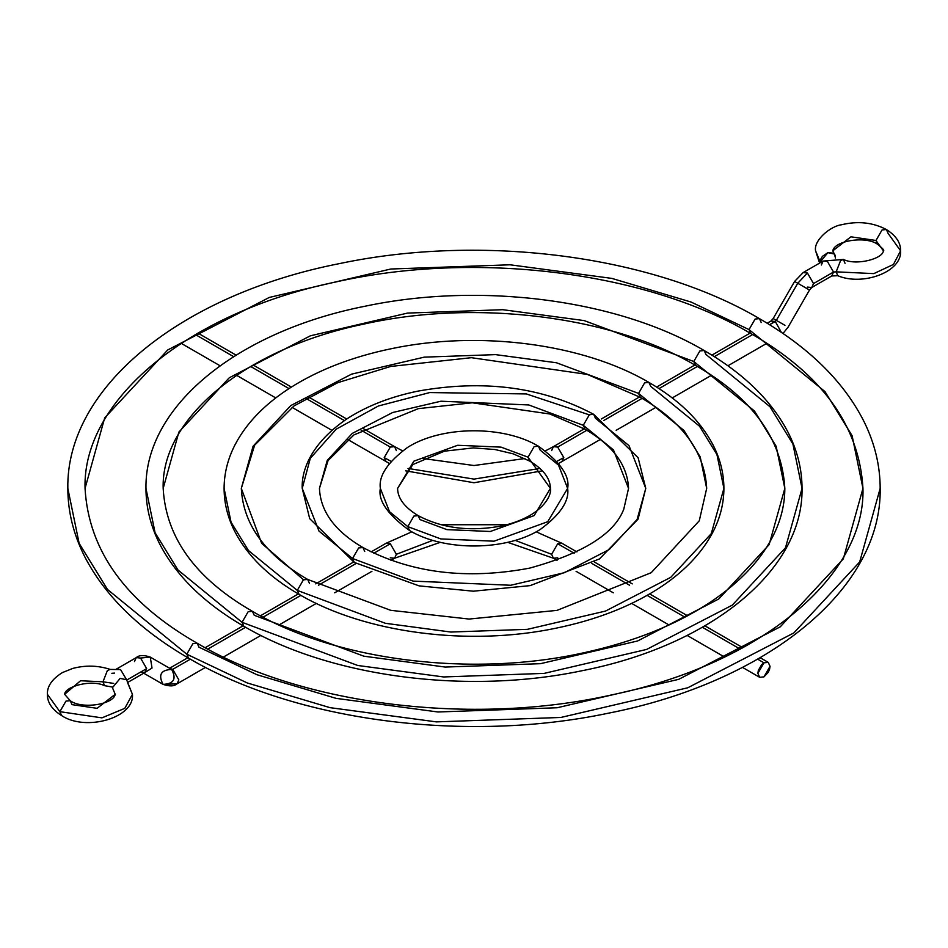 <?xml version="1.0" encoding="UTF-8"?>
<svg xmlns="http://www.w3.org/2000/svg" width="948" height="948" viewBox="0 0 948 948"><rect width="100%" height="100%" fill="white"/><g stroke="black" fill="none" stroke-linecap="round" stroke-linejoin="round"><path stroke-width="1.42" d="M409.572 530.548L407.794 526.614L389.51 511.683L380.361 488.386L389.51 511.683L407.794 526.614L409.572 530.548C387.59 514.539 377.849 500.485 380.361 488.386C378.489 475.884 387.602 462.209 407.687 447.338C441.697 425.688 503.507 425.225 538.428 446.212L534.115 446.638L528.036 457.185L501.089 447.136L457.659 445.287L413.838 461.19L397.591 488.386L413.838 461.19L457.659 445.287L501.089 447.136L528.036 457.185L529.814 461.131L528.036 457.185L550.409 488.386L528.036 457.185L534.115 446.638L538.428 446.212L540.206 450.158L558.49 465.089L567.639 488.386L547.731 521.708L494.026 541.19L440.808 538.926L407.794 526.614L440.808 538.926L494.026 541.19L547.731 521.708L567.639 488.386C569.511 500.876 560.398 514.563 540.313 529.434C506.303 551.072 444.494 551.546 409.572 530.548M419.964 519.575L446.911 529.636L490.341 531.484L534.162 515.582L550.409 488.386C551.961 492.877 545.669 515.25 503.483 525.607C471.192 531.958 442.752 528.64 418.186 515.641L413.885 516.067L407.794 526.614L413.885 516.067L418.186 515.641L419.964 519.575M645.766 488.386L638.075 519.125L599.48 558.929L530.169 585.615L473.36 591.197L419.111 585.876L354.327 562.448L309.7 518.663L302.234 488.386L319.002 531.117L352.538 558.502L358.628 547.956L362.93 547.529L358.628 547.956L352.538 558.502L413.115 581.112L510.735 585.26L564.392 572.711L609.256 549.52L637.092 519.504L645.766 488.386L638.111 457.718L593.673 414.312L589.372 414.738L583.281 425.285L613.463 449.933L628.548 488.386L613.463 449.933L583.281 425.285L585.07 429.231L583.281 425.285L589.372 414.738L593.673 414.312L595.462 418.258L628.998 445.643L645.766 488.386L637.092 519.504L609.256 549.52L564.392 572.711L510.735 585.26L413.115 581.112L352.538 558.502L354.327 562.448L352.538 558.502L319.002 531.117L302.234 488.386L310.292 458.358L336.208 429.171L378.371 406.005L429.693 392.567L526.353 393.93L589.218 414.833M583.281 425.285L528.783 404.95L440.939 401.217L392.662 412.51L352.312 433.378L327.25 460.384L319.452 488.386L327.25 460.384L352.312 433.378L392.662 412.51L440.939 401.217L528.783 404.95L583.281 425.285M362.93 547.529C334.964 531.224 320.471 511.505 319.452 488.386L328.032 460.645L353.936 434.895L418.293 408.647L472.27 402.793L549.84 413.992L585.07 429.231C613.036 445.548 627.529 465.267 628.548 488.386L623.796 509.123C614.505 533.771 583.079 553.442 529.541 568.148C466.606 579.963 411.077 573.09 362.93 547.529L364.719 551.475M309.463 583.375L307.685 579.429L303.384 579.856L297.293 590.403L385.421 623.298L450.845 632.043L527.455 629.33L605.511 611.069L670.769 577.32L711.284 533.653L723.905 488.386L711.284 533.653L670.769 577.32L605.511 611.069L527.455 629.33L450.845 632.043L385.421 623.298L297.293 590.403L303.384 579.856L307.685 579.429L390.671 610.311L469.094 619.056L557.009 610.382L651.193 572.711L699.269 520.796L706.687 488.386C704.791 452.125 682.667 421.777 640.315 397.331L587.393 374.436L471.417 357.692L390.73 366.438L337.844 382.648L294.105 405.874L254.621 445.204L241.313 488.386L253.069 446.235L290.787 405.566L351.542 374.152L424.23 357.147L495.555 354.623L556.476 362.764L638.537 393.396L683.97 430.487L700.205 456.9L706.687 488.386L700.205 456.9L683.97 430.487L638.537 393.396L640.315 397.331L638.537 393.396L644.616 382.85L648.93 382.423L650.707 386.357L699.505 426.197L716.949 454.566L723.905 488.386C723.857 503.341 720.219 517.869 712.979 531.97C701.544 553.798 683.01 572.888 657.355 589.241C629.01 607.123 595.308 620.087 556.239 628.145C468.715 646.595 364.897 633.11 299.07 594.349L297.293 590.403L248.494 550.563L231.051 522.194L224.095 488.386L231.051 522.194L248.494 550.563L297.293 590.403L299.07 594.349C268.853 576.858 247.392 555.848 234.689 531.307C227.662 517.407 224.131 503.104 224.095 488.386C224.143 473.419 227.781 458.903 235.021 444.802C246.456 422.962 264.99 403.872 290.645 387.531C318.99 369.649 352.692 356.673 391.761 348.615C479.285 330.165 583.103 343.65 648.93 382.423L644.616 382.85L638.537 393.396L556.476 362.764L495.555 354.623L424.23 357.147L351.542 374.152L290.787 405.566L253.069 446.235L241.313 488.386L261.648 543.299L303.49 579.797M243.826 626.249L242.036 622.303L177.987 570.009L155.093 532.776L145.956 488.386L155.093 532.776L177.987 570.009L242.036 622.303L243.826 626.249C204.211 603.295 176.174 575.863 159.679 543.951C150.578 525.927 146.004 507.405 145.956 488.386C144.606 405.922 238.078 331.113 365.691 306.097C480.897 281.781 617.729 299.58 704.174 350.523L699.873 350.95L693.782 361.496L584.181 320.59L502.796 309.7L407.522 313.089L310.423 335.793L229.262 377.766L178.876 432.075L163.174 488.386L178.876 432.075L229.262 377.766L310.423 335.793L407.522 313.089L502.796 309.7L584.181 320.59L693.782 361.496L695.571 365.43L693.782 361.496L754.478 411.041L776.163 446.318L784.826 488.386L776.163 446.318L754.478 411.041L693.782 361.496L699.873 350.95L704.174 350.523L705.964 354.457L770.013 406.763L792.907 443.996L802.044 488.386L785.477 547.814L732.294 605.132L646.631 649.427L544.164 673.388L443.605 676.955L357.716 665.472L242.036 622.303L357.716 665.472L443.605 676.955L544.164 673.388L646.631 649.427L732.294 605.132L785.477 547.814L802.044 488.386C803.394 570.838 709.922 645.659 582.309 670.674C467.103 694.979 330.271 677.18 243.826 626.249M254.218 615.276L363.819 656.182L445.204 667.06L540.479 663.683L637.577 640.978L718.738 599.006L769.124 544.685L784.826 488.386C784.826 503.222 781.472 517.916 774.753 532.456C762.761 558.206 741.218 581.503 710.111 602.336C675.675 625.016 633.797 641.772 584.489 652.615C472.246 677.879 335.924 660.756 252.429 611.33L248.127 611.756L242.036 622.303L248.127 611.756L252.429 611.33L254.218 615.276M759.431 318.623C809.402 347.608 844.407 382.21 864.446 422.441C874.885 443.889 880.135 465.871 880.171 488.386L859.67 561.963L793.82 632.944L687.75 687.786L560.872 717.458L436.364 721.878L330.023 707.658L247.321 682.975L186.792 654.203L247.321 682.975L330.023 707.658L436.364 721.878L560.872 717.458L687.75 687.786L793.82 632.944L859.67 561.963L880.171 488.386C881.972 589.514 766.588 682.205 608.379 713.192C465.492 743.362 295.634 721.25 188.569 658.149L186.792 654.203L107.48 589.443L79.134 543.346L67.829 488.386L79.134 543.346L107.48 589.443L186.792 654.203L188.569 658.149C139.581 629.733 104.955 595.889 84.68 556.595C73.494 534.435 67.877 511.707 67.829 488.386C66.028 387.258 181.412 294.567 339.621 263.568C482.508 233.409 652.366 255.51 759.431 318.623L755.118 319.049L749.039 329.596L691.068 302.045L611.875 278.404L510.036 264.788L390.813 269.019L269.303 297.435L167.737 349.954L104.683 417.926L85.047 488.386L104.683 417.926L167.737 349.954L269.303 297.435L390.813 269.019L510.036 264.788L611.875 278.404L691.068 302.045L749.039 329.596L750.816 333.53L749.039 329.596L824.985 391.607L852.122 435.748L862.953 488.386L852.122 435.748L824.985 391.607L749.039 329.596L755.118 319.049L759.431 318.623L761.208 322.569M198.962 647.176L256.932 674.715L336.125 698.368L437.964 711.984L557.187 707.753L678.697 679.337L780.263 626.818L843.317 558.846L862.953 488.386C865.654 575.531 761.813 663.778 611.958 694.848C471.76 726.393 301.642 705.039 197.184 643.23L192.882 643.656L186.792 654.203L192.882 643.656L197.184 643.23L198.962 647.176M557.708 543.749L562.022 543.322L557.708 543.749L551.629 554.284L557.708 543.749L574.18 553.253L557.708 543.749M371.095 551.914L385.978 543.322L390.292 543.749L396.371 554.284L432.857 540.348L396.371 554.284L390.292 543.749L373.82 553.253L390.292 543.749L385.978 543.322L411.847 531.816M515.143 540.348L551.629 554.284L553.407 558.23L551.629 554.284L515.143 540.348M205.526 667.38L177.051 683.828L178.828 679.882L172.737 669.347L190.358 659.168L172.737 669.347L170.048 668.518L172.737 669.347L178.828 679.882L177.051 683.828L163.056 684.361C158.043 674.834 160.911 669.869 171.671 669.454L172.737 669.347L171.671 669.454L150.246 657.082L140.565 658.042L146.656 668.589L144.866 672.535L140.565 672.108M144.44 672.784L152.036 668.056L150.246 657.082L152.036 668.056L144.44 672.784M113.736 683.401L102.965 681.802L104.576 685.677L102.965 681.802L107.397 670.52L110.229 669.418L107.397 670.52L102.965 681.802L80.556 680.747L64.618 694.315L80.556 680.747L102.965 681.802L113.736 683.401M111.84 673.293L114.471 673.104M115.206 694.315C113.393 704.743 81.41 709.365 70.247 700.702L65.945 701.129L59.854 711.675L101.946 717.861L124.792 708.346L132.424 694.315L124.792 708.346L101.946 717.861L59.854 711.675L65.945 701.129L70.247 700.702L72.024 704.637L97.075 708.322L115.206 694.315L112.445 687.691L115.206 694.315L112.445 687.691L120.123 678.401L126.57 679.728L132.424 694.315C134.794 717.743 86.007 731.856 61.632 715.61L59.854 711.675L47.4 694.315L59.854 711.675L61.632 715.61C51.962 709.448 47.222 702.338 47.4 694.315C47.045 686.305 52.057 679.064 62.402 672.582L72.854 668.399C85.581 665.081 98.047 665.413 110.229 669.418L120.562 669.584L126.641 679.811L120.562 669.584L116.26 669.158L136.263 657.616L140.565 658.042L136.263 657.616L134.474 661.562M763.946 662.818L757.642 659.168L763.946 662.818L768.259 662.391L770.037 666.325L763.946 676.872L759.644 677.299L757.867 673.364L763.946 662.818L761.623 664.69L758.329 670.402L757.867 673.364L759.644 677.299L763.946 676.872L768.259 672.333L769.575 669.288L770.037 666.325L768.259 662.391L763.946 662.818M740.222 649.119L702.385 627.268L740.222 649.119M684.93 617.195L647.129 595.368L684.93 617.195M629.591 585.248L591.884 563.467L629.591 585.248M440.346 542.315L394.593 558.23L396.371 554.296L394.593 558.23L390.292 557.803M356.116 563.467L318.409 585.248L356.116 563.467M300.872 595.368L263.07 617.195L300.872 595.368M245.615 627.268L207.778 649.119L245.615 627.268M143.717 673.199L163.056 684.361C173.78 683.923 176.648 678.958 171.671 669.454C160.947 669.892 158.079 674.858 163.056 684.361L143.717 673.199L163.056 684.361C169.514 686.542 174.183 686.364 177.051 683.828M128.395 682.039L144.866 672.535L146.656 668.589L126.653 680.131L146.656 668.589L140.565 658.042L150.246 657.082L171.671 669.454C176.684 678.969 173.816 683.946 163.056 684.361M127.79 683.176L132.424 694.315M557.708 557.803L553.407 558.23L507.654 542.315M390.292 447.077L384.201 457.623L391.026 461.285L384.201 457.623L385.978 461.569L384.201 457.623L390.292 447.077L394.593 446.65L390.292 447.077L361.164 430.274L390.292 447.077M408.019 468.431L474 479.107L539.981 468.431L474 479.107L408.019 468.431M556.974 461.285L563.799 457.623L557.708 447.077L553.407 446.65L557.708 447.077L586.836 430.274L557.708 447.077L563.799 457.623L562.022 461.569L563.799 457.623L556.974 461.285M775.263 321.479L781.342 332.321L775.263 321.479L770.949 321.052L775.263 321.479L776.329 320.353L769.634 324.726L775.263 321.479M900.6 250.817C900.778 242.783 896.038 235.685 886.368 229.523L882.055 229.949L875.976 240.484L850.925 236.81L832.794 250.817L850.925 236.81L875.976 240.484L882.055 229.949L886.368 229.523L888.146 233.457L900.6 250.817L893.431 264.456L873.819 273.617L836.16 271.839L840.603 260.546L843.424 259.444L840.603 260.546L836.16 271.839L873.819 273.617L893.431 264.456L900.6 250.817C902.188 272.052 862.49 286.249 837.771 275.714L836.16 271.839L837.771 275.714L831.74 275.963L811.737 287.517L813.526 283.571L807.435 273.024L797.754 283.251L794.602 281.438L797.754 283.251L776.329 320.353L773.177 318.528L784.944 325.318L776.329 320.353L797.754 283.251L807.435 273.024L803.134 272.597L807.435 273.024L813.526 283.571L833.529 272.029L831.74 275.963L833.529 272.029L827.438 261.482L823.137 261.056L827.438 261.482L833.529 272.029L836.16 271.839L833.529 272.029L813.526 283.571L811.737 287.517L807.435 287.09M820.257 262.714L815.576 250.817L820.21 261.956L827.877 252.666L834.335 254.005L835.52 258.081M875.976 240.484L883.382 250.817L875.976 240.484L877.753 244.43L875.976 240.484M195.407 334.573L233.658 356.661L195.407 334.573M250.663 366.473L288.986 388.597L250.663 366.473M305.908 398.361L344.373 420.568L305.908 398.361M402.497 450.798L394.593 446.65L396.371 450.596M603.627 420.568L642.092 398.361L603.627 420.568M659.014 388.597L697.337 366.473L659.014 388.597M714.342 356.649L752.594 334.573L714.342 356.649M551.629 450.596L553.407 446.65L545.515 450.798M821.347 264.99L823.137 261.056L843.424 259.444L845.035 263.319M797.754 283.251L806.357 288.228L797.754 283.251M811.737 287.517L809.509 290.041L806.357 288.228M820.375 262.643L820.79 259.1L822.461 256.327L827.877 252.666L833.304 253.128L834.975 254.929L835.425 258.081M550.409 488.386C550.267 478.408 543.394 469.319 529.814 461.131L513.152 453.831L494.975 449.518L473.396 447.906L444.434 451.177L412.83 464.567L397.591 488.386C397.733 498.352 404.606 507.441 418.186 515.641M567.639 488.386C570.021 476.062 560.292 462.008 538.428 446.212M302.234 488.386C301.357 470.753 310.743 442.834 348.52 417.831C368.014 405.543 391.109 396.655 417.831 391.145C483.764 379.271 542.386 386.997 593.673 414.312M723.905 488.386C723.857 473.467 720.243 458.974 713.026 444.908C700.276 420.592 678.91 399.772 648.93 382.423M307.685 579.429C265.333 554.995 243.209 524.635 241.313 488.386M784.826 488.386C782.064 438.995 752.309 398.006 695.571 365.43C612.005 315.957 475.481 298.857 363.179 324.228C243.446 349.113 160.911 419.644 163.174 488.386C165.936 537.777 195.691 578.754 252.429 611.33M802.044 488.386C801.996 469.106 797.292 450.347 787.954 432.098C771.399 400.483 743.469 373.287 704.174 350.523M862.953 488.386C859.338 425.853 821.952 374.235 750.816 333.53C646.263 271.661 475.908 250.343 335.628 282.006C186.033 313.136 82.358 401.288 85.047 488.386C88.662 550.907 126.048 602.525 197.184 643.23M576.905 551.914L562.022 543.322L536.153 531.816M507.002 524.742L440.998 524.742M136.263 657.616C139.119 655.08 143.788 654.902 150.246 657.082L171.671 669.454M112.48 687.051L104.576 685.677C91.435 679.195 64.914 686.494 64.618 694.315L70.247 700.702M759.644 677.299L742.474 667.38M724.58 657.059L687.11 635.421M669.039 624.993L631.676 603.414M613.297 592.808L576.076 571.312M557.057 560.339L553.407 558.23M394.593 558.23L390.943 560.339M371.924 571.312L334.703 592.808M316.324 603.414L278.961 624.993M260.89 635.421L223.42 657.059M169.585 668.245L187.834 657.711M205.171 647.709L243.091 625.822M260.451 615.797L298.336 593.922M315.743 583.873L353.592 562.022M768.259 662.391L760.166 657.711M742.829 647.709L704.909 625.822M687.549 615.797L649.664 593.922M632.257 583.873L594.408 562.022M524.919 458.536L474 465.515L423.081 458.536M783.012 333.459L788.096 327.143L809.509 290.041M767.193 323.232L770.949 321.052L773.177 318.528L794.602 281.438L803.134 272.597L823.137 261.056M886.368 229.523C872.835 222.413 857.881 220.825 841.516 224.759C830.424 226.134 813.443 240.425 815.576 250.817L819.605 263.094M834.335 254.005L832.794 250.817C834.607 240.389 866.591 235.768 877.753 244.43C882.742 248.459 884.626 250.592 883.382 250.817C883.086 258.638 856.565 265.938 843.424 259.444M197.919 333.104L236.088 355.144M253.175 365.004L291.38 387.068M308.42 396.904L346.707 419.004M363.676 428.804L394.593 446.65M750.081 333.104L711.912 355.144M694.825 365.004L656.62 387.068M639.58 396.904L601.293 419.004M584.324 428.804L553.407 446.65M766.802 343.342L727.91 365.786M711.427 375.313L672.239 397.935M655.969 407.332L616.176 430.297M600.285 439.469L558.692 463.418M347.715 439.469L389.308 463.418M405.59 470.824L474 482.745L542.41 470.824M181.198 343.342L220.09 365.786M236.573 375.313L275.761 397.935M292.031 407.332L331.824 430.297"/></g></svg>
